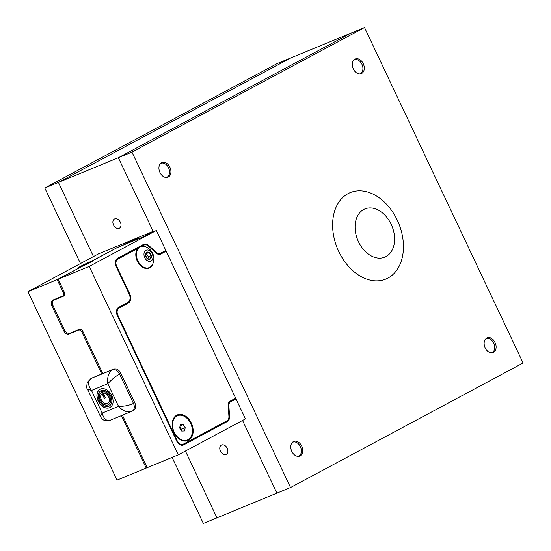 <?xml version="1.0" encoding="UTF-8"?>
<svg xmlns="http://www.w3.org/2000/svg" width="551" height="551" viewBox="0 0 551 551"><rect width="100%" height="100%" fill="white"/><g stroke="black" fill="none" stroke-linecap="round" stroke-linejoin="round"><path stroke-width="0.83" d="M169.887 167.215A7.928 5.613 -112.4 0 1 167.945 177.195A7.928 5.613 -112.4 0 1 159.962 172.525A7.928 5.613 -112.4 0 1 161.904 162.545A7.928 5.613 -112.4 0 1 169.887 167.215M363.247 63.654A7.928 5.613 -112.4 0 1 361.304 73.641A7.928 5.613 -112.4 0 1 353.329 68.971A7.928 5.613 -112.4 0 1 355.271 58.985A7.928 5.613 -112.4 0 1 363.247 63.654M301.721 446.11A7.928 5.613 -112.4 0 1 299.778 456.097A7.928 5.613 -112.4 0 1 291.796 451.427A7.928 5.613 -112.4 0 1 293.738 441.441A7.928 5.613 -112.4 0 1 301.721 446.11M495.08 342.557A7.928 5.613 -112.4 0 1 493.138 352.537A7.928 5.613 -112.4 0 1 485.162 347.867A7.928 5.613 -112.4 0 1 487.105 337.887A7.928 5.613 -112.4 0 1 495.08 342.557M364.521 27.55L290.969 57.855L58.413 182.409L290.969 57.855L277.353 63.468L44.789 188.015L118.341 157.71L350.904 33.163L118.341 157.71L131.964 152.097L364.521 27.55L523.078 362.985L290.522 487.532L276.905 493.145L242.543 420.454L276.905 493.145L216.97 517.837L185.405 451.055L216.97 517.837L203.347 523.45L172.132 457.406M153.15 231.337L118.341 157.71L153.15 231.337M290.522 487.532L131.964 152.097M220.421 451.124A5.221 3.671 -118.2 0 0 226.289 454.32A5.221 3.671 -118.2 0 0 227.232 448.314A5.221 3.671 -118.2 0 0 221.364 445.118A5.221 3.671 -118.2 0 0 220.421 451.124M113.527 224.987A5.221 3.671 -118.2 0 0 119.395 228.183A5.221 3.671 -118.2 0 0 120.338 222.184A5.221 3.671 -118.2 0 0 114.47 218.988A5.221 3.671 -118.2 0 0 113.527 224.987M386.024 256.566A26.09 18.479 -112.4 0 1 358.543 241.868A26.09 18.479 -112.4 0 1 363.646 209.518A26.09 18.479 -112.4 0 1 391.127 224.216A26.09 18.479 -112.4 0 1 386.024 256.566M388.076 278.007A46.752 33.115 -112.4 0 1 338.831 251.669A46.752 33.115 -112.4 0 1 347.97 193.69A46.752 33.115 -112.4 0 1 397.223 220.028A46.752 33.115 -112.4 0 1 388.076 278.007M93.47 256.573L58.413 182.409L93.47 256.573M359.603 73.944A7.59 5.372 67.6 0 0 360.437 73.607A7.59 5.372 67.6 0 0 361.897 64.185A7.59 5.372 67.6 0 0 353.9 59.942A7.59 5.372 67.6 0 0 353.845 59.969M360.602 73.855A7.921 5.613 67.6 0 0 361.098 73.483M166.237 177.505A7.59 5.372 67.6 0 0 169.494 171.065A7.59 5.372 67.6 0 0 164.68 163.592A7.59 5.372 67.6 0 0 160.479 163.53M298.077 456.4A7.59 5.372 67.6 0 0 298.876 456.083A7.59 5.372 67.6 0 0 300.391 446.689A7.59 5.372 67.6 0 0 292.402 442.377A7.59 5.372 67.6 0 0 292.319 442.425M299.069 456.311A7.921 5.613 67.6 0 0 299.537 455.966M491.437 352.84A7.59 5.372 67.6 0 0 492.243 352.523A7.59 5.372 67.6 0 0 493.751 343.128A7.59 5.372 67.6 0 0 485.762 338.824A7.59 5.372 67.6 0 0 485.679 338.872M492.436 352.757A7.921 5.613 67.6 0 0 492.904 352.406M80.48 263.523L44.789 188.015M146.656 247.247A11.688 8.279 67.6 0 0 142.289 246.021L142.02 246.139A11.688 8.279 67.6 0 1 143.907 246.338M138.239 248.164L137.564 248.556A11.688 8.279 67.6 0 0 138.032 262.517A11.688 8.279 67.6 0 0 149.101 268.082A11.688 8.279 67.6 0 0 149.638 267.827A11.688 8.279 67.6 0 0 153.137 262.985M148.963 268.137A11.688 8.279 67.6 0 0 149.369 267.944A11.688 8.279 67.6 0 0 151.835 265.561M176.733 415.199A13.878 9.835 67.6 0 0 172.139 424.725A13.878 9.835 67.6 0 0 177.312 437.274A13.878 9.835 67.6 0 0 188.58 440.27A13.878 9.835 67.6 0 0 191.342 423.078A13.878 9.835 67.6 0 0 176.733 415.199M137.564 248.556L117.873 259.101A5.841 4.139 67.6 0 0 116.709 266.34L129.719 293.848A7.514 5.324 -112.4 0 1 128.218 303.153L117.494 308.36M123.858 304.951A7.514 5.324 67.6 0 0 125.146 303.856M159.053 254.459L166.168 251.187L160.699 254.114A5.841 4.139 -112.4 0 1 160.431 254.238A5.841 4.139 -112.4 0 1 156.284 253.171L148.391 246.063A5.841 4.139 67.6 0 0 144.238 244.995A5.841 4.139 67.6 0 0 143.976 245.126L139.617 246.917L116.302 259.404M139.617 246.917A5.841 4.139 -112.4 0 1 139.885 246.793L144.238 244.995M128.218 303.153L119.05 308.064A5.841 4.139 67.6 0 0 117.886 315.303L177.208 440.807A5.841 4.139 67.6 0 0 183.097 444.251A5.841 4.139 67.6 0 0 183.359 444.12L226.991 420.757A5.841 4.139 67.6 0 0 228.913 416.418L228.259 405.433A5.841 4.139 -112.4 0 1 230.18 401.1L235.649 398.173L166.168 251.187M143.976 245.126L142.289 246.021M141.435 246.449L142.02 246.139M151.277 257.407A3.823 2.707 67.6 0 0 151.243 255.547A3.823 2.707 67.6 0 0 149.142 252.441A3.823 2.707 67.6 0 0 146.359 252.599A3.823 2.707 67.6 0 0 145.678 255.871A3.823 2.707 67.6 0 0 147.778 258.977A3.823 2.707 67.6 0 0 150.561 258.812A3.823 2.707 67.6 0 0 151.277 257.407M150.568 257.317L151.243 255.547L149.142 252.441L146.359 252.599L145.678 255.871L147.778 258.977L150.561 258.812L150.568 257.317M140.691 246.696A11.289 7.996 67.6 0 0 136.676 252.117A11.289 7.996 67.6 0 0 142.984 266.787A11.289 7.996 67.6 0 0 149.293 267.579A11.289 7.996 67.6 0 0 152.579 264.328A12.797 12.797 0 0 0 145.306 246.683A11.289 7.996 67.6 0 0 140.691 246.696L140.078 246.951A11.289 7.996 67.6 0 0 136.063 252.372A11.289 7.996 67.6 0 0 136.014 257.048M147.406 260.781A5.937 4.208 67.6 0 0 152.834 258.343A5.937 4.208 67.6 0 0 149.514 250.636A5.937 4.208 67.6 0 0 144.086 253.067A5.937 4.208 67.6 0 0 147.406 260.781M181.141 430.193A3.313 2.349 67.6 0 0 180.377 427.7L181.417 429.263L185.219 427.693L184.516 430.951L181.734 431.082L179.647 427.955L180.349 424.704L183.139 424.573L185.219 427.693M177.264 415.764A13.128 9.298 67.6 0 0 177.091 415.833A13.128 9.298 67.6 0 0 172.146 424.931M189.351 421.122A13.128 9.298 67.6 0 0 177.436 415.688A13.128 9.298 67.6 0 0 175.521 434.532A13.128 9.298 67.6 0 0 187.436 439.96A13.128 9.298 67.6 0 0 189.351 421.122M183.09 445.132L183.717 444.877A6.681 4.732 67.6 0 1 183.414 445.022A6.681 4.732 67.6 0 1 176.685 441.082L117.363 315.578A6.681 4.732 67.6 0 1 118.692 307.313L127.846 302.409A6.681 4.732 67.6 0 0 129.175 294.138L116.171 266.629A6.681 4.732 -112.4 0 1 117.501 258.357L143.618 244.369A6.681 4.732 -112.4 0 1 143.921 244.224A6.681 4.732 -112.4 0 1 148.66 245.443L156.56 252.551A5.007 3.547 67.6 0 0 160.114 253.467A5.007 3.547 67.6 0 0 160.341 253.357L165.81 250.43L156.367 230.456L143.907 236.593L117.211 247.592L92.299 260.933A7.928 0.399 154.7 0 1 92.933 260.843A7.928 0.399 154.7 0 1 90.956 262.056A7.928 0.399 154.7 0 1 83.07 265.878L58.158 279.219L64.309 292.23A3.313 2.335 61.8 0 1 63.709 296.045A3.313 2.335 61.8 0 1 63.558 296.114L63.854 295.956M64.329 295.474L61.175 296.775A3.313 2.335 61.8 0 1 60.555 296.906M63.558 296.114L54.218 299.964A5.007 3.526 61.8 0 0 53.998 300.068A5.007 3.526 61.8 0 0 53.089 305.833L64.536 330.049A5.007 3.526 61.8 0 0 69.943 333.224L79.282 329.374A3.313 2.335 61.8 0 1 82.864 331.475L102.768 373.585L92.416 377.855A6.681 4.704 -118.2 0 0 92.113 377.993L90.805 378.695A6.681 4.704 61.8 0 1 91.108 378.551C87.609 381.196 87.733 385.163 91.48 390.459L102.169 413.078C103.795 419.146 106.639 421.453 110.71 420.007M122.439 415.206L147.234 467.661L178.29 454.864L245.443 418.905L236 398.924L230.538 401.851A5.007 3.547 67.6 0 0 228.892 405.57L229.547 416.556A6.681 4.732 -112.4 0 1 227.349 421.508L222.99 423.306L181.968 445.277M133.259 410.557A6.681 4.704 -118.2 0 0 133.562 410.412A6.681 4.704 -118.2 0 0 134.768 402.726L120.869 373.33A6.681 4.704 -118.2 0 0 113.664 369.094L102.768 373.585M156.367 230.456L89.214 266.422L178.29 454.864M89.214 266.422L58.158 279.219M121.427 415.619L146.222 468.081L147.186 467.565M81.872 266.519L57.146 279.632L63.22 292.491A3.313 2.335 61.8 0 1 62.525 296.08A3.313 2.335 61.8 0 1 62.373 296.156L53.034 299.999A5.007 3.526 -118.2 0 0 52.806 300.109A5.007 3.526 -118.2 0 0 51.904 305.874L63.709 330.841A5.007 3.526 -118.2 0 0 69.116 334.016L78.456 330.166A3.306 2.328 61.8 0 1 82.023 332.267L101.749 374.005M57.146 279.632L27.922 291.679L98.663 253.791L153.226 231.31L153.984 231.441M146.222 468.081L116.998 480.121L27.922 291.679M141.015 245.767A6.681 4.732 -112.4 0 1 142 245.918M224.188 422.259A6.681 4.732 -112.4 0 1 222.99 423.306M183.717 444.877L227.349 421.508M61.175 296.775L56.443 298.773A5.007 3.526 -118.2 0 0 56.216 298.883A5.007 3.526 -118.2 0 0 56.002 299.007M60.782 296.982A3.313 2.335 61.8 0 1 60.045 297.113M236 398.924L229.071 402.099M159.576 254.176L159.384 253.77M142.172 237.309L153.226 231.31M142.089 237.343L130.856 241.972M235.773 399.02L235.422 398.29M165.934 251.284L165.589 250.553M130.828 241.917L138.666 237.715L131 240.877L131.358 241.634M131 240.877L123.19 245.126M53.599 300.336A5.007 3.526 61.8 0 1 54.122 299.551M80.095 329.25L71.072 332.969A5.007 3.526 61.8 0 1 70.094 333.162M64.185 291.975L63.22 292.491M81.706 266.484L80.811 266.849A7.928 0.399 154.7 0 1 78.648 267.6A7.928 0.399 154.7 0 1 82.602 265.293A7.928 0.399 154.7 0 1 90.743 261.532L90.371 262.366L90.743 261.532L91.638 261.16L91.328 261.856M116.771 247.826L91.638 261.16M116.722 247.73L123.162 245.071M101.329 391.651L104.483 398.332L105.427 397.946M101.191 391.706L104.353 398.401L105.434 397.96L102.272 391.265L101.191 391.706M108.492 404.758L108.223 404.882C105.151 405.694 102.527 404.158 100.358 400.26C99.09 397.354 99.118 394.915 100.434 392.946M107.521 403.387C109.621 402.168 110.048 399.971 108.795 396.782C107.659 394.557 106.129 393.297 104.208 393.008L103.96 391.541M107.714 403.298L107.39 403.456C109.491 402.244 109.918 400.04 108.664 396.858C107.528 394.626 105.999 393.373 104.077 393.077L103.815 391.52C106.295 391.899 108.271 393.531 109.745 396.41C111.364 400.529 110.813 403.38 108.099 404.951C105.021 405.763 102.396 404.227 100.227 400.329C98.96 397.429 98.987 394.984 100.303 393.015L101.37 394.234C100.351 395.756 100.33 397.643 101.308 399.888C102.982 402.898 105.014 404.09 107.39 403.456M109.993 407.561L109.58 407.747C105.179 408.918 101.425 406.714 98.319 401.135C95.998 395.232 96.783 391.162 100.675 388.91M108.878 406.252C112.149 404.358 112.81 400.935 110.861 395.969C108.251 391.279 105.089 389.419 101.384 390.404L100.916 390.631M109.215 406.101L108.747 406.321C112.018 404.434 112.679 401.004 110.73 396.038C108.12 391.348 104.959 389.495 101.253 390.473L100.985 390.59M100.544 388.978C104.952 387.808 108.705 390.018 111.812 395.59C114.133 401.493 113.348 405.57 109.449 407.823C105.048 408.987 101.294 406.783 98.188 401.204C95.867 395.301 96.652 391.231 100.544 388.978L100.068 389.206M109.931 407.595L109.58 407.747M101.384 390.404L101.253 390.473C97.982 392.367 97.32 395.797 99.27 400.756C101.88 405.453 105.041 407.306 108.747 406.321M92.416 377.855L112.356 369.797C108.547 372.566 107.039 377.215 107.831 383.723C111.385 379.763 115.297 376.533 119.567 374.033L133.466 403.428A6.681 4.704 61.8 0 1 132.261 411.108L132.261 411.108A6.681 4.704 61.8 0 1 131.958 411.253C127.577 412.83 123.1 411.191 118.52 406.342C124.009 406.473 128.989 405.502 133.466 403.428L134.768 402.726M90.805 378.695L87.299 382.435C86.541 386.582 86.59 388.779 87.451 389.034L91.48 390.459L107.831 383.723L118.52 406.342L102.169 413.078L100.399 416.425C102.403 420.441 105.682 421.715 110.234 420.234L131.958 411.253M177.174 437.129A13.128 9.298 67.6 0 0 187.092 440.104A13.128 9.298 67.6 0 0 187.264 440.029M180.108 425.82L183.139 424.573M179.867 426.942L180.377 427.7A3.313 2.349 67.6 0 0 179.84 427.053M181.417 429.263L181.196 430.276M138.68 263.523A11.289 7.996 67.6 0 0 148.68 267.827L149.293 267.579M147.909 259.004L148.384 256.725L145.898 253.639M147.702 259.989L150.561 258.812M148.384 256.725L151.243 255.547M146.284 253.618L149.142 252.441M176.664 441.027L177.208 440.807M117.886 315.303L117.335 315.523M117.184 308.829L119.05 308.064M129.148 294.082L129.719 293.848M116.709 266.34L116.144 266.567M115.999 259.872L117.873 259.101M160.155 254.342L160.699 254.114M82.987 331.75L82.023 332.267M148.267 234.795L143.907 236.593M54.218 299.964L56.443 298.773M148.66 245.443L147.978 245.725M156.56 252.551L155.899 252.826M230.538 401.851L228.789 402.574M228.892 405.57L228.279 405.818M229.547 416.556L228.927 416.811M80.157 329.257L78.456 330.166M71.072 332.969L69.116 334.016M52.882 305.35L51.904 305.874M64.674 330.325L63.709 330.841M113.664 369.094L112.356 369.797A6.681 4.704 61.8 0 1 119.567 374.033L120.869 373.33M180.976 445.118L183.097 444.251M177.091 415.833L177.436 415.688M87.141 263.984A3.547 3.547 0 0 0 84.758 265.107M53.998 300.068L56.216 298.883M160.114 253.467L158.144 254.28M64.488 295.033L62.525 296.08M131.469 411.48L133.562 410.412M87.451 389.034L100.399 416.425M187.092 440.104L187.436 439.96"/></g></svg>
